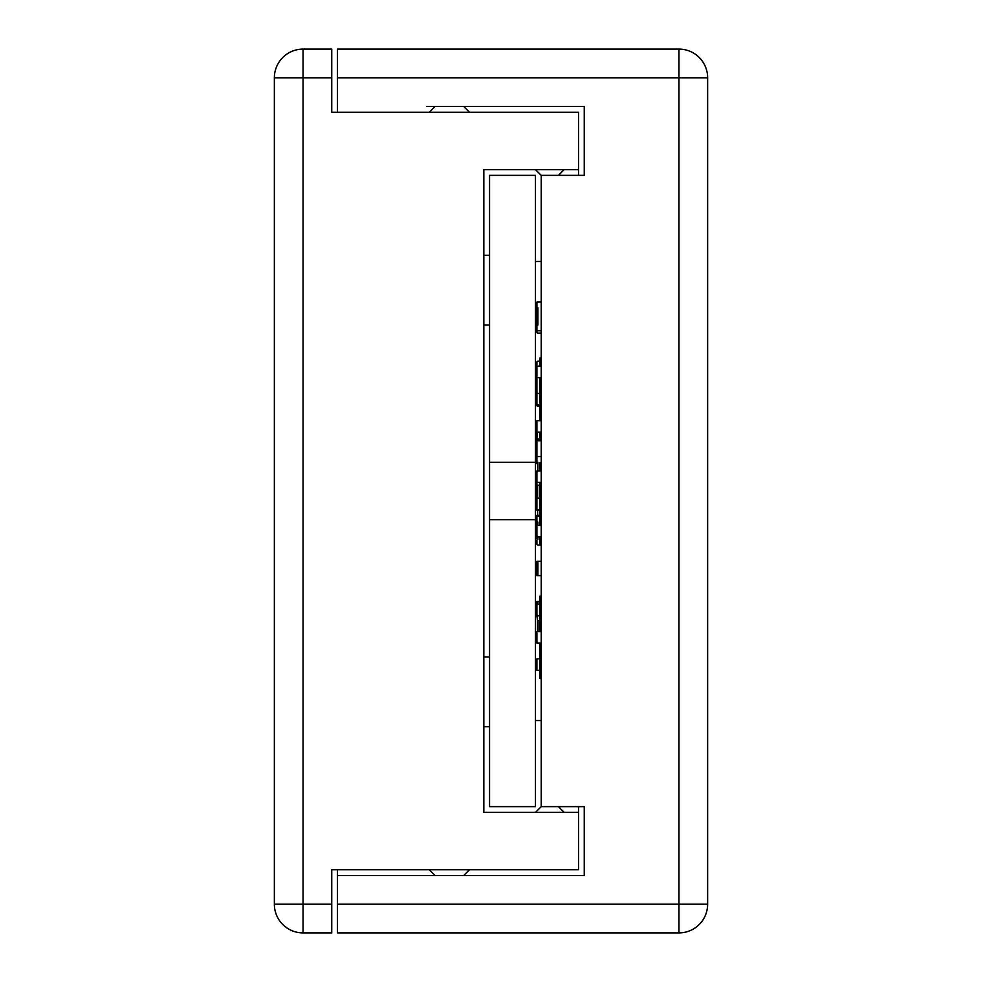 <?xml version="1.0" encoding="UTF-8"?>
<svg xmlns="http://www.w3.org/2000/svg" width="982" height="982" viewBox="0 0 982 982"><rect width="100%" height="100%" fill="white"/><g stroke="black" fill="none" stroke-linecap="round" stroke-linejoin="round"><path stroke-width="1.47" d="M539.781 601.475L536.909 601.475L536.909 615.824L539.781 615.824M537.915 575.648L537.915 561.299L536.909 561.299L536.909 575.648L541.217 575.648M537.915 561.299L541.217 561.299M537.915 525.431L537.915 522.129A1.007 1.007 0 0 1 536.909 521.135L536.909 517.404A1.007 1.007 0 0 1 537.915 516.397L539.781 516.397M537.915 536.909L537.915 539.351A1.007 1.007 0 0 0 536.909 540.358L536.909 544.089A1.007 1.007 0 0 0 537.915 545.084L540.137 545.084M537.485 325.103L537.915 325.005A1.007 1.007 0 0 0 536.909 325.999L536.909 329.731A1.007 1.007 0 0 0 537.915 330.738L541.217 330.738L536.909 330.738L536.909 332.174A1.007 1.007 0 0 0 537.915 333.18L541.217 333.18M537.915 325.005L537.915 307.783A1.007 1.007 0 0 1 536.909 306.777L536.909 303.045A1.007 1.007 0 0 1 537.915 302.039L541.217 302.039L536.909 302.039L536.909 309.22A1.007 1.007 0 0 0 537.485 310.128M537.915 470.918L537.915 462.301A1.007 1.007 0 0 1 536.909 461.307L536.909 457.575A1.007 1.007 0 0 1 537.915 456.569L541.217 456.569M541.217 482.395L536.909 482.395L536.909 484.261A1.007 1.007 0 0 0 537.915 485.255L539.781 485.255M539.781 643.087L539.781 678.476L541.217 678.672M539.781 631.61L539.781 596.221L541.217 596.013M539.781 676.696L541.217 676.807M539.781 597.989L541.217 597.878M539.781 643.517L536.909 643.087L541.217 643.087M536.909 643.087L536.909 631.61L541.217 631.61M539.781 604.347L536.909 604.347M539.781 670.338L536.909 670.338L536.909 658.861L539.781 658.861M536.909 330.738L536.909 307.783L537.915 307.783M537.485 307.685L536.909 325.005M537.485 432.178L536.909 440.783L536.909 432.755M539.781 393.438L536.909 393.438L536.909 405.775L536.909 404.915L539.781 404.915M537.485 406.352L539.781 406.352L536.909 405.775M537.485 631.61L537.485 620.563L539.781 620.563M537.485 615.824L537.485 620.563L536.909 615.824M536.921 484.335L536.909 497.604L536.909 484.396M539.781 470.918L539.781 462.792L541.217 462.583M541.217 545.243L539.781 545.035L539.781 536.909M539.781 525.431L539.781 482.395M539.781 464.56L541.217 464.449M539.781 543.267L541.217 543.377M539.781 498.169L536.909 498.169L536.909 510.223L539.781 510.223M539.781 509.646L536.909 509.646M537.915 538.345L536.909 538.345L536.909 536.909L541.217 536.909M536.909 482.395L536.909 470.918L541.217 470.918M536.909 536.909L536.909 525.431L541.217 525.431M539.781 366.176L539.781 358.049L541.217 357.853M541.217 440.501L539.781 440.304L539.781 432.178M539.781 420.701L539.781 377.653M539.781 359.817L541.217 359.719M539.781 438.537L541.217 438.635M541.217 420.701L536.909 420.701L536.909 432.178L541.217 432.178M541.217 377.653L536.909 377.653L536.909 393.438L536.909 366.176L541.217 366.176M538.062 361.155L539.781 361.155L538.062 361.155A1.154 1.154 0 0 0 536.909 362.309L536.909 366.176L536.909 362.309M537.915 463.737L536.909 463.737L536.909 440.783L539.781 437.911M539.781 515.39L536.909 515.39L536.909 525.431M489.564 806.639L535.472 806.639L535.472 175.361L489.564 175.361L489.564 806.639M541.217 806.639L535.472 812.384L483.831 812.384L483.831 169.616L535.472 169.616L541.217 175.361L541.217 806.639L584.253 806.639L584.253 875.514L471.851 875.514M489.564 726.705L483.831 726.705L483.831 812.384L578.521 812.384L564.171 812.384L558.439 806.639M426.925 106.486L584.253 106.486L584.253 175.361L558.439 175.361L564.171 169.616L578.521 169.616L578.521 175.361M489.564 255.295L483.831 255.295L483.831 169.616L578.521 169.616L578.521 112.23L331.744 112.23L331.744 49.1L303.045 49.1A28.699 28.699 0 0 0 274.359 77.799L303.045 77.799L303.045 49.1A28.699 28.699 0 0 0 274.359 77.799L274.359 904.201A28.699 28.699 0 0 0 303.045 932.9L303.045 904.201L274.359 904.201M463.737 106.486L469.482 112.23M429.306 112.23L435.051 106.486M463.737 875.514L469.482 869.77M429.306 869.77L435.051 875.514M303.045 932.9L331.744 932.9L331.744 869.77L578.521 869.77L578.521 806.639M489.564 657.019L483.831 657.019L483.831 324.981L489.564 324.981M707.641 77.799A28.699 28.699 0 0 0 678.955 49.1L678.955 77.799L707.641 77.799L707.641 904.201L678.955 904.201L678.955 932.9A28.699 28.699 0 0 0 707.641 904.201L707.641 77.799A28.699 28.699 0 0 0 678.955 49.1L337.489 49.1L337.489 112.23M426.925 875.514L337.489 875.514L337.489 932.9L678.955 932.9M584.253 875.514L337.489 875.514L337.489 869.77M584.253 175.361L541.217 175.361M584.253 106.486L471.851 106.486M537.915 601.475L537.915 604.347M538.062 631.61L538.062 620.563M541.217 440.783L536.909 440.783M489.564 519.699L535.472 519.699M489.564 462.301L535.472 462.301M331.744 904.201L303.045 904.201L303.045 77.799L331.744 77.799M303.045 49.1A28.699 28.699 0 0 0 274.359 77.799M535.472 261.445L541.217 261.445M535.472 720.555L541.217 720.555M337.489 77.799L678.955 77.799L678.955 904.201L337.489 904.201M537.633 463.737L537.633 470.918M537.633 485.218L537.633 498.169M537.633 510.223L537.633 515.39M536.909 538.345L537.215 539.634"/></g></svg>
